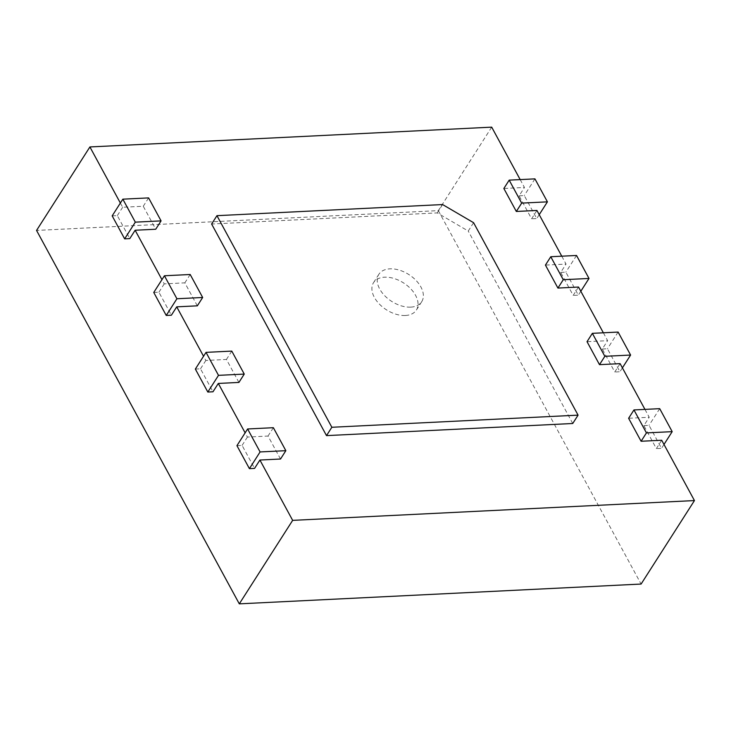 <?xml version="1.0" encoding="UTF-8"?>
<svg xmlns="http://www.w3.org/2000/svg" width="731" height="731" viewBox="0 0 731 731"><rect width="100%" height="100%" fill="white"/><g stroke="black" fill="none" stroke-linecap="round" stroke-linejoin="round"><path stroke-width="0.55" stroke-dasharray="3.65 2.74" d="M473.578 222.69L468.242 231.042L437.239 212.904L211.615 224.024M572.738 423.496L468.242 231.042M442.575 204.552L437.239 212.904M120.368 203.044L122.662 207.266L143.267 206.252L155.74 229.232M520.18 179.598L524.456 187.474L503.851 188.488M561.764 256.197L566.041 264.074L545.436 265.088M603.358 332.797L607.635 340.664L587.03 341.679M644.943 409.387L649.219 417.264L628.614 418.278M280.512 459.022L268.03 436.041L247.425 437.065L245.132 432.843M238.918 382.423L226.446 359.451L205.84 360.465L203.547 356.244M197.333 305.832L184.852 282.851L164.247 283.866L161.953 279.644M236.935 445.663L242.089 445.407L254.571 468.388M242.089 445.407L247.425 437.065M195.351 369.064L200.504 368.808L212.977 391.789M200.504 368.808L205.84 360.465M153.757 292.464L158.91 292.217L171.392 315.189M158.91 292.217L164.247 283.866M112.172 215.873L117.326 215.618L129.798 238.598M117.326 215.618L122.662 207.266M491.698 127.148L438.344 210.638L36.55 230.429M148.603 197.9L143.267 206.252M438.344 210.638L641.096 584.051M661.701 440.245L656.365 448.596L643.883 425.616L649.219 417.264M620.107 363.645L614.771 371.997L602.298 349.016L607.635 340.664M578.523 287.045L573.186 295.397L560.704 272.416L566.041 264.074M536.929 210.455L531.592 218.797L519.12 195.817L524.456 187.474M519.12 195.817L524.273 195.57L536.746 218.551L531.592 218.797M534.937 178.867L524.273 195.57M539.222 214.676L536.746 218.551M190.188 274.5L184.852 282.851M560.704 272.416L565.858 272.17L578.34 295.141L573.186 295.397M576.531 255.466L565.858 272.17M580.807 291.267L578.34 295.141M231.782 351.099L226.446 359.451M602.298 349.016L607.452 348.76L619.925 371.741L614.771 371.997M618.115 332.066L607.452 348.76M622.401 367.867L619.925 371.741M273.367 427.699L268.03 436.041M643.883 425.616L649.037 425.36L661.518 448.341L656.365 448.596M659.709 408.666L649.037 425.36M663.986 444.466L661.518 448.341M405.358 315.49A25.43 15.936 32.6 0 0 416.387 310.035A25.43 15.936 32.6 0 0 403.539 282.915A25.43 15.936 32.6 0 0 373.541 282.65A25.43 15.936 32.6 0 0 379.362 304.059A25.43 15.936 32.6 0 0 405.358 315.49M410.694 307.139A25.43 15.936 -147.4 0 1 384.698 295.708A25.43 15.936 -147.4 0 1 378.877 274.299A25.43 15.936 -147.4 0 1 408.876 274.564A25.43 15.936 -147.4 0 1 421.723 301.684A25.43 15.936 -147.4 0 1 410.694 307.139M416.387 310.035L421.723 301.684M373.541 282.65L378.877 274.299"/><path stroke-width="1.1" d="M473.578 222.69L578.075 415.144L331.847 427.269L216.952 215.672L442.575 204.552L473.578 222.69M578.075 415.144L572.738 423.496L326.51 435.621L331.847 427.269M216.952 215.672L211.615 224.024L326.51 435.621M520.18 179.598L491.698 127.148L89.904 146.949L120.368 203.044M509.187 180.137L534.937 178.867L547.418 201.847L521.66 203.117L509.187 180.137L503.851 188.488L516.324 211.469L536.929 210.455L561.764 256.197M550.772 256.736L576.531 255.466L589.003 278.447L563.254 279.717L550.772 256.736L545.436 265.088L557.917 288.069L578.523 287.045L603.358 332.797M592.366 333.336L618.115 332.066L630.597 355.047L604.839 356.317L592.366 333.336L587.03 341.679L599.502 364.659L620.107 363.645L644.943 409.387M633.951 409.936L659.709 408.666L672.182 431.646L646.432 432.907L633.951 409.936L628.614 418.278L641.096 441.259L661.701 440.245L694.45 500.571L292.656 520.362L239.302 603.852L36.55 230.429L89.904 146.949M285.848 450.68L260.09 451.941L247.608 428.969L273.367 427.699L285.848 450.68L280.512 459.022L259.907 460.037L292.656 520.362M244.255 374.08L218.496 375.35L206.023 352.369L231.782 351.099L244.255 374.08L238.918 382.423L218.313 383.446L245.132 432.843M202.67 297.48L176.911 298.751L164.429 275.77L190.188 274.5L202.67 297.48L197.333 305.832L176.728 306.846L203.547 356.244M161.076 220.881L135.317 222.151L122.845 199.17L148.603 197.9L161.076 220.881L155.74 229.232L135.134 230.247L161.953 279.644M259.907 460.037L254.571 468.388L249.417 468.644L236.935 445.663L247.608 428.969M218.313 383.446L212.977 391.789L207.823 392.044L195.351 369.064L206.023 352.369M176.728 306.846L171.392 315.189L166.239 315.445L153.757 292.464L164.429 275.77M135.134 230.247L129.798 238.598L124.645 238.845L112.172 215.873L122.845 199.17M694.45 500.571L641.096 584.051L239.302 603.852M135.317 222.151L124.645 238.845M521.66 203.117L516.324 211.469M547.418 201.847L539.222 214.676M176.911 298.751L166.239 315.445M563.254 279.717L557.917 288.069M589.003 278.447L580.807 291.267M218.496 375.35L207.823 392.044M604.839 356.317L599.502 364.659M630.597 355.047L622.401 367.867M260.09 451.941L249.417 468.644M646.432 432.907L641.096 441.259M672.182 431.646L663.986 444.466"/></g></svg>
